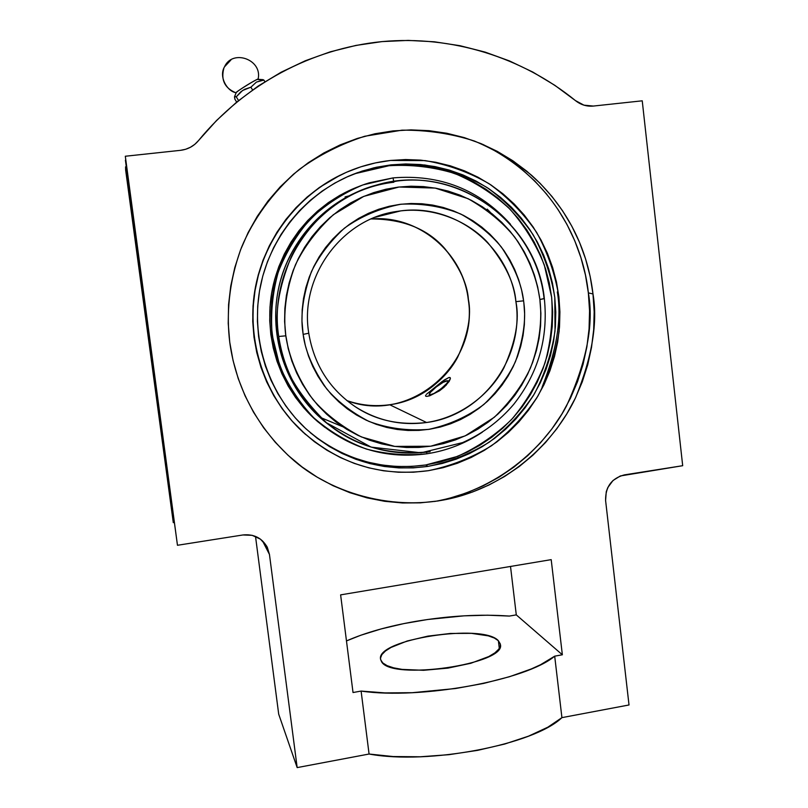 <?xml version="1.0" encoding="UTF-8"?>
<svg xmlns="http://www.w3.org/2000/svg" width="808" height="808" viewBox="0 0 808 808"><rect width="100%" height="100%" fill="white"/><g stroke="black" fill="none" stroke-linecap="round" stroke-linejoin="round"><path stroke-width="1.21" d="M449.47 498.253L466.65 492.87L483.204 485.84L498.99 477.235L513.868 467.145L527.715 455.661L540.4 442.905L551.824 428.987L561.873 414.049L570.468 398.213L577.538 381.639L583.033 364.459L586.881 346.834L589.062 328.927L589.557 310.888L588.355 292.88L592.991 293.971C589.093 260.62 574.953 214.554 531.614 175.316C515.13 161.681 496.051 150.248 474.377 141.016C451.399 133.603 427.27 129.987 401.99 130.169L364.701 136.259C340.602 144.127 318.746 155.227 299.122 169.549C271.872 192.647 252.884 220.089 241.531 247.339C228.119 283.477 226.543 316.009 229.735 342.107C234.199 375.639 249.5 419.978 290.577 457.57C331.189 495.092 402.273 515.14 465.105 494.546C518.635 477.205 557.48 436.421 575.74 397.304C592.153 356.954 597.9 322.513 592.991 293.971L588.355 292.88C594.021 324.089 586.699 361.832 566.408 406.141C543.946 448.834 495.435 490.9 434.542 501.475M542.087 387.143C556.874 349.925 561.954 318.201 557.318 291.94M363.64 189.385C319.675 205.555 285.628 246.551 277.528 293.88C269.529 341.229 288.082 391.193 324.149 421.079L326.563 422.826C300.071 400.324 284.123 371.549 278.72 336.481C268.387 270.407 313.039 201.758 376.063 185.194C452.672 161.61 536.643 220.22 544.34 298.627C548.41 338.077 538.199 373.326 513.696 404.374C499.526 420.998 482.487 433.745 462.58 442.612L421.099 452.813L371.125 447.117L326.563 422.826C357.338 447.208 391.86 456.843 430.139 451.712C388.719 455.884 354.187 446.258 326.563 422.826C296.061 392.769 280.113 363.984 278.72 336.481L285.81 335.825C288.678 354.864 296.526 376.972 312.807 399.314C325.412 414.009 341.612 426.553 361.408 436.946L394.769 446.41L430.694 446.218L465.105 435.916L494.304 417.281C510.303 401.788 522.352 385.355 530.462 367.994C540.097 342.441 541.986 319.514 540.037 300.798L539.885 299.516L544.077 298.566C536.684 228.048 468.135 171.649 397.071 181.042L376.063 185.194L397.071 181.042M258.045 79.386C261.368 76.063 233.3 93.334 236.189 92.728C227.704 91.829 218.352 77.002 224.523 66.812C218.352 77.002 227.704 91.829 236.189 92.728L234.603 96.485L236.189 92.728C236.694 91.183 257.075 78.608 257.964 79.285L262.358 79.608M523.594 300.829L523.867 302.939C526.149 319.544 523.342 339.097 515.464 361.61C508.363 376.74 497.839 391.011 483.881 404.444C467.781 416.534 449.379 424.846 428.654 429.391C407.525 431.028 387.557 428.351 368.781 421.352C351.692 412.403 337.683 401.626 326.775 388.991C313.14 369.397 305.262 351.197 303.141 334.391L308.757 333.209L303.141 334.391L302.849 332.219C300.313 315.11 303.162 294.96 311.383 271.761C318.827 256.227 329.826 241.703 344.38 228.189C361.105 216.18 380.023 208.191 401.121 204.202C422.463 203.222 442.37 206.505 460.843 214.069C477.508 223.442 491.032 234.461 501.435 247.127C514.342 266.6 521.726 284.507 523.594 300.829L515.898 301.647L523.594 300.829L523.867 302.939L524.624 313.817L524.352 324.725L523.049 335.562L520.746 346.228L517.443 356.621L513.181 366.65L507.99 376.235L501.93 385.264L495.031 393.668L487.386 401.374L479.033 408.303L470.064 414.383L460.56 419.564L450.591 423.796L440.269 427.038L429.684 429.24L418.918 430.391L408.091 430.472L397.294 429.482L386.638 427.412L376.215 424.301L366.135 420.15L356.49 414.999L347.369 408.909L338.885 401.919L331.108 394.102L324.109 385.527L317.978 376.276L312.757 366.438L308.525 356.106L305.303 345.39L303.141 334.391L301.97 321.018L302.192 309.777L303.495 298.596L305.879 287.608L309.312 276.902L313.777 266.589L319.2 256.772L325.553 247.561L332.755 239.027L340.734 231.26L349.42 224.341L358.712 218.332L368.519 213.282L378.76 209.242L389.315 206.252L400.081 204.333L410.969 203.495L421.857 203.747L432.654 205.081L443.239 207.474L453.53 210.908L463.428 215.342L472.832 220.725L481.669 227.008L489.85 234.128L497.304 242.016L503.97 250.591L509.777 259.772L514.676 269.488L518.635 279.629L521.625 290.102L523.594 300.829M355.358 406.778C375.7 420.322 399.435 425.564 426.563 422.503C461.924 417.332 490.799 393.001 503.869 367.913C515.635 341.865 519.645 319.776 515.898 301.647C524.685 357.752 482.548 415.393 426.563 422.503L389.678 404.737C374.69 406.727 360.419 405.343 346.864 400.586C360.843 405.384 375.114 406.767 389.678 404.737C438.764 398.647 475.892 348.49 468.398 299.414C471.609 315.292 468.024 334.583 457.621 357.288C446.077 379.144 420.716 400.283 389.678 404.737L426.563 422.503C401.071 425.957 377.336 420.716 355.358 406.778C329.583 389.224 314.049 364.701 308.757 333.209C299.324 277.083 341.34 219.241 396.031 211.555L400.718 210.888C455.813 203.363 509.555 246.662 515.898 301.647C514.656 283.547 505.222 263.812 487.598 242.44C468.994 222.311 435.845 206.767 400.718 210.888L375.387 217.211L400.718 210.888L379.043 215.867L396.031 211.555M348.713 195.95L345.056 196.92M371.185 218.948C418.352 214.888 462.934 252.5 468.246 299.374L468.398 299.414C463.095 252.52 418.433 214.867 371.195 218.948C403.051 219.039 427.563 228.886 444.723 248.47C459.459 266.923 467.357 283.901 468.398 299.414L468.246 299.364C479.386 364.852 409.01 424.614 346.864 400.576M498.374 640.724L500.354 644.37C507.06 664.166 390.123 681.083 381.426 661.419L380.538 659.086C376.134 639.421 483.002 623.008 498.374 640.724L499.294 648.39L498.374 640.724L500.263 643.865L500.354 645.562L498.788 649.137L494.9 652.854L488.8 656.54L470.892 663.257L447.854 668.135L423.554 670.297L402.152 669.398L393.668 667.852L387.133 665.671L382.76 662.944L380.679 659.803L380.507 658.116L381.881 654.591L385.446 650.995L391.011 647.45L407.171 641.007L427.897 636.128L450.329 633.462L471.438 633.351L488.305 635.856L494.324 638.027L498.374 640.724M415.544 621.403C448.945 615.777 480.225 613.999 509.394 616.07L516.282 614.878L510.515 566.448L516.282 614.878L562.358 654.783L551.197 559.641L340.623 594.87L353.025 692.527L361.105 691.072L385.083 692.91L412.231 692.698L455.55 688.527L483.729 683.396L509.454 676.73L531.331 668.933L540.471 664.762L554.692 656.167L562.358 654.783L516.282 614.878L509.394 616.07L487.547 615.201L464.055 615.837L427.604 619.504L403.707 623.625L381.124 628.937L360.681 635.28L346.47 640.926C365.418 632.624 388.446 626.119 415.544 621.403M428.422 470.68C379.255 477.134 336.168 463.075 299.162 428.493C262.368 392.031 245.491 336.148 256.217 284.244C267.105 232.371 304.869 188.032 353.116 169.539C365.236 164.923 377.69 161.893 390.476 160.459L375.468 162.903L360.742 166.852L346.43 172.276L332.694 179.124L319.665 187.345L307.474 196.849L296.253 207.555L286.123 219.362L277.195 232.138L269.539 245.773L263.267 260.115L258.419 275.023L255.065 290.345L253.227 305.919L252.934 321.594L254.177 337.199L256.944 352.591L261.206 367.589L266.903 382.063L273.993 395.87L282.386 408.848L291.991 420.897L302.707 431.886L314.423 441.724L327.028 450.298L340.38 457.55L354.338 463.418L368.781 467.842L383.548 470.791L398.516 472.246L413.514 472.205L428.422 470.68L443.097 467.691L457.389 463.267L471.185 457.469L484.346 450.349L496.758 441.986L508.303 432.462L518.898 421.857L528.432 410.292L536.825 397.849L544.006 384.669L549.915 370.852L554.49 356.54L557.702 341.855L559.51 326.927L559.914 311.898L558.894 296.889L556.47 282.053L552.642 267.519L547.46 253.419L540.946 239.885L533.179 227.048L524.21 215.019L514.12 203.919L503 193.859L490.941 184.931L478.053 177.235L464.459 170.841L450.288 165.822L435.663 162.246L420.716 160.136L405.606 159.54L390.476 160.459L425.008 160.59C447.814 164.509 469.196 172.235 489.143 183.759C507.818 197.223 523.655 213.453 536.663 232.462C547.733 252.651 555.146 274.134 558.894 296.889L559.136 331.209C555.712 354.025 548.642 375.619 537.926 396.011C525.291 415.251 509.828 431.826 491.537 445.723C471.963 457.732 450.935 466.054 428.422 470.68M340.289 175.124C295.9 196.889 262.984 241.208 254.742 291.082C246.713 340.986 263.822 393.466 298.909 428.27L305.656 434.553L291.739 420.685L282.144 408.656L273.771 395.688L266.69 381.911L260.994 367.458L256.742 352.47L253.985 337.108L252.742 321.523L253.035 305.879L254.874 290.325L258.227 275.023L263.055 260.146L269.327 245.824L276.962 232.219L285.881 219.453L296.001 207.666L307.202 196.98L319.372 187.486L340.33 175.104M403.636 164.822L418.211 165.398L432.623 167.418L446.743 170.862L460.429 175.689L473.549 181.851L485.992 189.264L497.637 197.869L508.384 207.575L518.13 218.281L526.796 229.886L534.3 242.279L540.592 255.338L545.602 268.943L549.309 282.972L551.652 297.294L552.642 311.777L552.258 326.291L550.511 340.703L547.41 354.884L542.986 368.701L537.28 382.033L530.351 394.759L522.241 406.767L513.029 417.928L502.798 428.159L491.648 437.35L479.659 445.41L466.953 452.278L453.631 457.863L439.835 462.115L425.675 464.994L427.907 466.388C381.164 472.559 339.966 459.51 304.293 427.26C267.236 391.86 249.975 336.532 260.6 285.174C271.367 233.835 309.252 190.153 357.318 172.74L373.963 167.801L391.022 164.862L424.584 164.963C446.743 168.771 467.529 176.265 486.931 187.456C505.091 200.536 520.504 216.312 533.149 234.785C543.925 254.419 551.147 275.306 554.793 297.435L555.035 330.805C551.702 352.995 544.824 374.003 534.401 393.829C522.099 412.545 507.06 428.654 489.274 442.158C470.236 453.823 449.783 461.903 427.907 466.388L425.675 464.994L457.5 456.399C477.669 447.228 495.708 434.916 511.626 419.453C525.968 402.495 537.108 383.628 545.047 362.832C550.935 341.36 553.147 319.524 551.652 297.294L544.309 265.014C536.027 244.359 524.543 225.705 509.838 209.05C493.547 193.94 475.144 182.073 454.621 173.457C433.31 166.963 411.444 164.388 389.032 165.721L355.581 173.538L346.551 177.144M357.045 187.173C313.241 204.343 279.659 245.723 271.609 293.233C263.681 340.754 281.861 390.87 317.554 421.503L324.917 427.381L313.393 417.786L303.98 408.091L295.546 397.475L288.173 386.042L281.962 373.892L276.962 361.156L273.235 347.955L270.811 334.431L269.731 320.705L269.993 306.929L271.609 293.233L274.558 279.77L278.81 266.66L284.325 254.055L291.042 242.067L298.889 230.815L307.787 220.433L317.635 210.999L328.341 202.616L339.794 195.364L351.884 189.314M426.806 453.803C386.86 459.126 351.036 448.804 319.311 422.826C281.891 390.739 263.711 337.421 273.973 287.961C284.315 238.512 322.24 197.051 369.306 182.81L393.062 177.901L362.984 184.891C343.693 192.91 326.311 204.101 310.827 218.463C296.829 234.381 285.971 252.278 278.225 272.165C272.518 292.749 270.488 313.676 272.144 334.946L279.659 365.65C287.991 385.133 299.334 402.495 313.696 417.736C329.482 431.381 347.046 441.825 366.377 449.056C386.295 454.248 406.444 455.833 426.806 453.803L426.705 452.248L426.806 453.803C446.935 450.682 465.459 443.461 482.386 432.129C465.459 443.461 446.935 450.682 426.806 453.803M393.688 181.477L393.062 177.901L393.688 181.477M324.149 421.079L331.836 426.978C287.961 395.93 266.165 336.633 279.8 283.103C293.354 229.563 340.663 188.203 393.819 182.234M351.187 190.031L349.409 190.587M319.16 422.715L318.322 422.16L319.16 422.725M235.209 96.303L234.492 96.899L234.865 99.172L236.683 102.101L234.865 99.172L234.603 96.485L236.249 96.829L242.562 90.506L250.884 87.193L256.429 82.093L263.883 80.073L262.762 79.598M257.984 79.517L262.065 79.83M425.533 395.91L426.765 396.395L429.917 395.698L439.471 390.83L446.198 385.143L450.339 378.73L450.298 377.892L448.975 377.477L444.349 379.952L426.392 394.324L442.279 381.416L448.975 377.477L450.187 377.7L450.339 378.73L449.107 381.477L444.208 387.103L439.471 390.83L429.917 395.698L426.765 396.395L425.624 396.112L425.705 395.253M450.369 378.174L449.834 377.467L450.369 378.174M429.513 395.829L429.341 394.284C429.462 391.375 444.41 380.154 447.359 380.76L449.379 381.033L447.592 380.8L447.874 381.649L446.753 383.457L441.107 388.729L433.987 393.496L429.634 394.93L429.401 394.041L430.573 392.213L436.179 387.002L443.198 382.285L447.592 380.8C451.329 381.477 432.28 396.476 429.634 394.93L429.513 395.829M385.608 213.837L386.567 213.928M320.463 417.463L342.602 426.685M544.34 298.637L539.885 299.516C537.32 281.063 530.129 259.489 514.817 237.259C502.899 222.523 487.325 209.676 468.105 198.697L435.189 188.082L399.041 187.012L363.772 196.374L333.411 214.665C316.615 230.28 303.939 247.046 295.385 264.953C285.244 291.365 283.406 315.16 285.628 334.502L288.204 348.571L291.839 361.004L296.657 372.983L302.616 384.396L309.646 395.142L317.675 405.101L326.624 414.191L336.391 422.311L346.895 429.401L358.015 435.391L369.64 440.229L381.659 443.875L393.961 446.299L406.414 447.481L418.908 447.42L431.331 446.117L443.541 443.602L455.459 439.895L466.953 435.037L477.922 429.088L488.264 422.089L497.9 414.12L506.727 405.262L514.676 395.587L521.675 385.184L527.664 374.165L532.583 362.62L536.401 350.652L539.077 338.37L540.572 325.897L540.895 313.332L539.885 299.516L537.724 287.143L534.401 275.033L529.947 263.307L524.392 252.066L517.797 241.42L510.212 231.462L501.697 222.291L492.335 213.999L482.214 206.666L471.418 200.364L460.045 195.152L448.198 191.092L435.997 188.234L423.544 186.597L410.979 186.214L398.405 187.092L385.941 189.224L373.72 192.607L361.873 197.203L350.5 202.98L339.714 209.878L329.644 217.837L320.372 226.775L312.009 236.613L304.636 247.248L298.324 258.59L293.142 270.508L289.153 282.881L286.375 295.607L284.86 308.535L284.608 321.544L285.81 335.825L278.72 336.481C274.377 314.686 278.487 288.294 291.042 257.318C305.06 227.341 335.532 196.778 376.063 185.194L373.064 186.335M230.906 59.994L224.523 66.812C232.452 48.712 262.883 59.56 258.065 79.295M236.249 96.829L238.562 100.556L236.249 96.829L240.774 91.839L244.511 89.365L250.884 87.193L256.429 82.093L263.509 79.871M264.883 81.699L263.883 80.073L264.883 81.699M252.571 89.93L250.884 87.193L252.571 89.93M510.505 224.271C479.184 189.516 440.037 174.063 393.062 177.901C440.037 174.063 479.184 189.516 510.505 224.271M310.221 432.623C344.501 459.994 382.982 470.781 425.675 464.994L411.282 466.458L396.799 466.489L382.366 465.065L368.115 462.206L354.177 457.934L340.713 452.268L327.836 445.259L315.686 436.976M360.348 171.902L374.559 168.084L389.032 165.721M487.244 209.141L490.749 212.746M427.907 466.388L413.413 467.872L398.819 467.903L384.285 466.479L369.923 463.6L355.894 459.287L342.329 453.581L329.361 446.531L317.12 438.189L305.737 428.624L295.324 417.938L286.002 406.232L277.851 393.607L270.973 380.204L265.438 366.135L261.297 351.561L258.621 336.613L257.409 321.453L257.702 306.222L259.489 291.092L262.741 276.215L267.448 261.731L273.548 247.793L280.972 234.552L289.648 222.139L299.485 210.666L310.383 200.263L322.22 191.021L334.876 183.032L348.228 176.366L362.125 171.084L376.437 167.246L391.022 164.862L405.727 163.963L420.402 164.529L434.926 166.569L449.147 170.044L462.934 174.912L476.144 181.113L488.678 188.597L500.404 197.263L511.222 207.04L521.039 217.837L529.765 229.523L537.33 242.006L543.653 255.166L548.703 268.872L552.43 283.002L554.793 297.435L555.783 312.019L555.399 326.644L553.631 341.158L550.511 355.449L546.057 369.367L540.31 382.8L533.33 395.617L525.16 407.717L515.888 418.958L505.586 429.27L494.355 438.532L482.275 446.652L469.478 453.571L456.066 459.207L442.168 463.489L427.907 466.388M125.654 170.124L173.296 522.655L125.654 170.124L125.573 166.822L126.29 166.741L125.573 166.822L173.296 522.655L125.654 170.124M173.993 522.544L173.296 522.655L173.993 522.544M125.412 160.196L177.467 545.279L125.412 160.196M278.699 714.161L255.51 536.391L278.699 714.161L297.162 767.6L278.699 714.161M482.729 144.349C559.59 182.285 583.992 250.945 588.355 292.88L585.467 275.074L580.912 257.621L574.72 240.673L566.943 224.402L557.661 208.949M546.925 194.455L534.835 181.073L521.503 168.923L507.04 158.126L491.577 148.793M198.455 140.643C244.561 84.295 312.11 48.49 382.022 41.602C452.026 35.178 522.241 57.328 575.447 100.596L583.942 105.161L593.355 106.06C586.77 106.666 580.8 104.838 575.447 100.596L554.813 85.305L532.755 72.033L509.474 60.933L485.164 52.116L460.025 45.713L434.3 41.784L408.222 40.4L382.022 41.602L355.964 45.42L330.29 51.813L305.272 60.772L281.144 72.215L258.176 86.062L236.582 102.182L216.605 120.432L198.455 140.643C193.799 146.197 187.82 149.429 180.517 150.328L185.668 149.268L190.486 147.238L194.809 144.329L198.455 140.643M593.355 106.06L642.239 100.818L682.689 465.701L620.342 475.952L613.009 480.497L607.798 487.567L606.253 491.729L605.596 500.495C605.364 486.8 611.646 478.265 624.453 474.872L682.689 465.701L642.239 100.818L593.355 106.06M605.596 500.495L629.018 704.97L561.924 717.635L554.692 656.167C526.442 680.255 420.534 699.89 361.105 691.072L369.074 754.026C428.624 765.105 534.098 744.602 561.924 717.635L547.864 727.18L528.493 736.169L504.677 744.047L477.659 750.349L448.945 754.682L420.19 756.783L393.072 756.54L369.074 754.026L297.162 767.6L269.458 554.46L262.489 540.835L269.458 554.46L266.519 545.875L260.459 539.158L252.167 535.32L242.915 534.967C253.934 533.856 262.085 538.007 267.347 547.42L269.458 554.46L297.162 767.6L369.074 754.026L361.105 691.072L353.025 692.527L340.623 594.87L551.197 559.641L562.358 654.783L554.692 656.167L561.924 717.635L629.018 704.97L605.596 500.495M242.915 534.967L177.467 545.279L125.311 156.247L180.517 150.328L125.311 156.247L177.467 545.279L242.915 534.967M592.991 293.971L590.133 276.336L585.618 259.055L579.498 242.279L571.812 226.169L562.62 210.868L552.005 196.526L540.047 183.275L526.856 171.246L512.545 160.57L497.243 151.338L481.093 143.652L464.226 137.602L446.804 133.259L429.008 130.674L410.989 129.886L392.92 130.916L374.993 133.764L357.389 138.421L340.269 144.844L323.826 152.985L308.212 162.772L293.607 174.114L280.164 186.901L268.014 201L257.298 216.292L248.117 232.603L240.592 249.773L234.785 267.63L230.765 285.981L228.573 304.636L228.22 323.412L229.735 342.107L233.068 360.519L238.188 378.477L245.056 395.789L253.561 412.272L263.64 427.775L275.164 442.148L288.012 455.247L302.051 466.943L317.13 477.134L333.088 485.729L349.773 492.658L367.014 497.859L384.638 501.303L402.475 502.97L420.342 502.849L438.087 500.96L455.54 497.324L472.529 492.001L488.911 485.042L504.535 476.518L519.261 466.529L532.957 455.156L545.511 442.531L556.813 428.745L566.761 413.959L575.276 398.273L582.275 381.861L587.709 364.852L591.517 347.4L593.688 329.664L594.173 311.797L592.991 293.971M317.554 421.503L319.311 422.826M234.583 96.526L236.158 92.799M449.389 381.012L447.481 380.77M429.068 395.96L429.331 394.324M236.118 92.9C224.816 88.284 220.725 80.093 223.836 68.306M357.318 172.74L355.581 173.538M266.852 546.46L267.347 547.42M531.614 175.316L513.343 161.105"/></g></svg>
